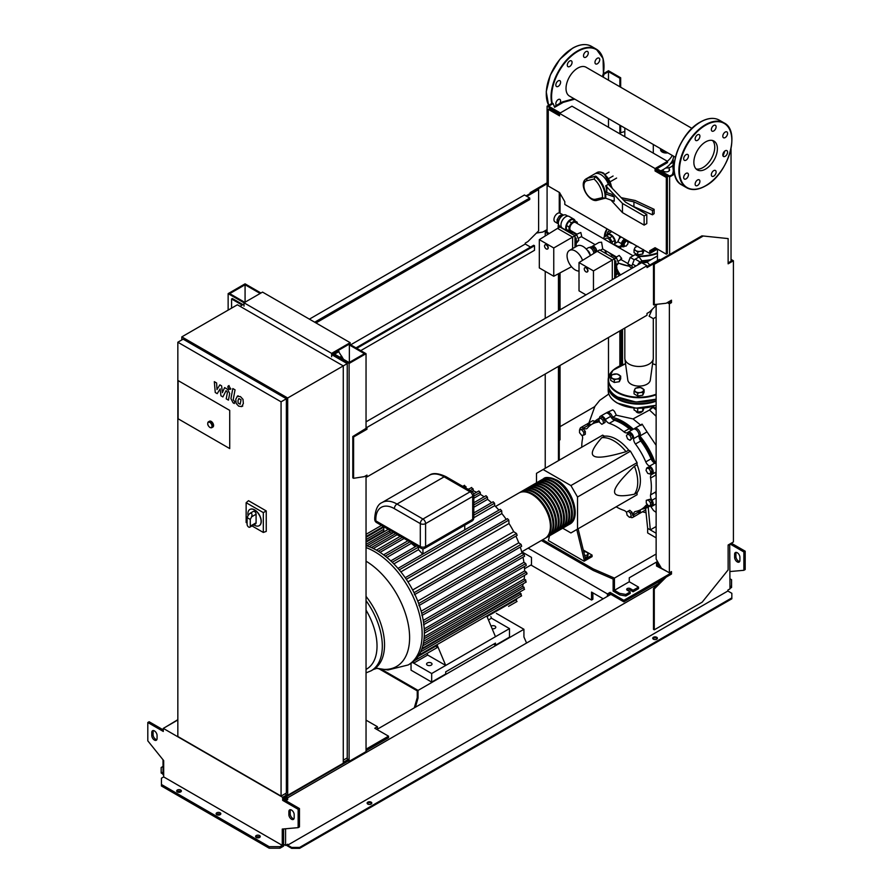 <?xml version="1.0" encoding="UTF-8"?>
<svg xmlns="http://www.w3.org/2000/svg" width="893" height="893" viewBox="0 0 893 893"><rect width="100%" height="100%" fill="white"/><g stroke="black" fill="none" stroke-linecap="round" stroke-linejoin="round"><path stroke-width="1.34" d="M238.944 398.524L238.007 400.477L238.096 403.044L240.172 404.25L241.021 399.718L238.833 398.579M237.471 396.168L235.785 399.193L236.12 403.402L238.665 406.148L241.657 406.605L243.343 403.558L243.008 399.361L240.44 396.615L237.225 396.291L238.118 395.766M241.657 406.605L242.784 405.969M232.816 388.555L230.941 398.624L233.051 402.788L234.323 403.524L234.692 401.549L233.196 399.763L235.049 389.839L232.816 388.555M229.077 389.303L230.427 388.522L229.077 386.178L227.726 386.959L229.077 389.303L230.427 388.522M229.077 386.178L227.726 386.959M217.2 393.634L220.158 388.868L220.939 395.789L222.893 396.916L226.096 390.632L227.425 392.328L226.219 398.847L228.452 400.131L229.68 393.456L227.559 389.292L224.601 387.595L222.379 392.686L221.609 385.865L219.868 384.861L216.977 389.571L216.619 382.985L214.32 381.657L215.258 392.507L217.2 393.634M632.958 267.733L631.775 266.047L627.801 263.759L630.246 267.23L632.032 268.268M631.775 266.047L634.22 259.74L639.109 256.927L641.554 260.399L640.794 262.363M627.801 263.759L630.246 257.452L634.22 259.74M630.246 257.452L635.135 254.628L639.109 256.927M544.551 245.955A2.433 1.406 60 0 1 545.054 244.838A2.433 1.406 60 0 1 546.929 245.497A2.433 1.406 60 0 1 547.989 247.941A2.433 1.406 60 0 1 547.487 249.058A2.433 1.406 60 0 1 545.612 248.399A2.433 1.406 60 0 1 544.551 245.955M545.199 244.782A2.433 1.406 60 0 1 545.322 244.693A2.433 1.406 60 0 1 547.197 245.341A2.433 1.406 60 0 1 548.257 247.785A2.433 1.406 60 0 1 547.755 248.901A2.433 1.406 60 0 1 547.61 248.968M574.992 235.964L576.789 234.926L572.659 232.537L571.073 233.453M576.186 243.521L578.854 240.239L576.789 234.926M576.186 241.78L578.854 240.239M576.186 246.535L576.186 238.241L574.992 237.549M574.992 238.922L576.186 238.241M574.992 235.719L572.614 237.091L557.522 228.385L559.9 227.012L574.992 235.719L574.992 247.227M539.316 239.637L553.76 247.975L553.76 276.261L539.316 267.922L539.316 239.637L557.522 228.385M572.614 248.6L572.614 237.091L553.76 247.975M571.498 266.728L553.76 276.261M584.256 268.882A2.433 1.406 60 0 1 584.759 267.766A2.433 1.406 60 0 1 586.634 268.413A2.433 1.406 60 0 1 587.694 270.869A2.433 1.406 60 0 1 587.192 271.974A2.433 1.406 60 0 1 585.317 271.327A2.433 1.406 60 0 1 584.256 268.882M584.904 267.699A2.433 1.406 60 0 1 585.027 267.61A2.433 1.406 60 0 1 586.902 268.268A2.433 1.406 60 0 1 587.962 270.713A2.433 1.406 60 0 1 587.46 271.829A2.433 1.406 60 0 1 587.315 271.885M616.416 277.288A4.867 2.813 -120 0 0 615.299 276.171M614.697 258.881L616.494 257.843L612.364 255.465L610.779 256.38M615.891 266.449L618.559 263.156L616.494 257.843M615.891 264.708L618.559 263.156M614.697 276.517L615.891 275.837L615.891 261.158L614.697 260.477M614.697 261.85L615.891 261.158M614.697 258.635L612.308 260.019L597.227 251.301L599.605 249.928L614.697 258.635L614.697 278.281M597.227 251.301L579.021 262.564L593.465 270.903L593.465 290.538M612.308 279.654L612.308 260.019L593.465 270.903M585.964 294.857L579.021 290.85L579.021 262.564M558.181 228.005L558.181 225.404L561.574 227.358M573.797 233.196L572.078 231.901M568.439 231.934L568.439 231.32L571.609 233.151M558.181 225.404L558.75 225.081M568.439 231.32A4.487 2.59 180 0 1 567.747 231.533M563.461 215.124L562.177 214.387L559.219 216.095L557.12 219.723L557.12 223.138L555.011 221.888A5.034 2.902 -60 0 1 553.961 219.589A5.034 2.902 -60 0 1 556.16 214.521A5.034 2.902 -60 0 1 560.045 213.17L562.155 214.398M561.44 227.146L559.688 226.13A6.363 3.672 -60 0 1 558.371 223.217A6.363 3.672 -60 0 1 558.46 222.1L558.594 221.33A5.034 2.902 -60 0 1 561.351 216.552L561.954 216.061A6.363 3.672 -60 0 1 566.05 215.113L567.803 216.117M558.46 222.1A6.363 3.672 -60 0 1 561.954 216.061A5.034 2.902 120 0 0 558.46 222.111M569.299 231.03A6.742 3.885 -60 0 1 567.122 230.852L562.356 228.106A6.742 3.885 -60 0 1 560.96 225.025A6.742 3.885 -60 0 1 561.172 223.283A6.742 3.885 -60 0 1 564.32 217.825A6.742 3.885 -60 0 1 569.098 216.43L573.864 219.187A6.742 3.885 -60 0 1 575.103 220.984M567.122 230.852A6.742 3.885 -60 0 1 565.727 227.771A6.742 3.885 -60 0 1 568.674 220.995A6.742 3.885 -60 0 1 573.864 219.187M561.195 223.194A6.363 3.672 -60 0 1 561.217 223.105A6.363 3.672 -60 0 1 564.186 217.948A6.363 3.672 -60 0 1 564.253 217.881M572.558 231.622L571.442 232.269L569.031 230.874L569.031 226.956L571.442 222.792L574.835 220.828L577.246 222.223L577.246 223.518M568.796 230.74L566.385 229.356L566.385 225.427L568.796 221.263L572.19 219.298L574.835 220.828M568.796 221.263L571.442 222.792M566.385 229.356L569.031 230.874M566.385 225.427L569.031 226.956M562.032 216.006L560.547 216.854L558.449 220.482L558.449 222.201M558.404 223.875L557.12 223.138M558.449 220.482L557.12 219.723M560.547 216.854L559.219 216.095M625.826 239.681A3.739 2.166 120 0 0 622.365 244.582A3.739 2.166 120 0 0 625.022 246.111A3.739 2.166 120 0 0 625.122 246.044M621.785 244.582L621.059 247.004L621.059 245.475A2.244 1.295 180 0 1 619.485 246.412A2.244 1.295 180 0 1 617.297 246.077L613.904 244.124L617.945 241.791L621.796 243.778L621.785 244.582M621.561 245.854A4.487 2.59 120 0 0 622.242 246.635A4.487 2.59 120 0 0 624.486 246.412A4.487 2.59 120 0 0 624.765 246.245M621.796 243.778L621.059 245.475M627.924 241.914L629.342 241.702M619.541 247.93A2.244 1.295 0 0 0 621.059 247.004M613.904 244.682L613.904 244.124M624.642 238.989A4.487 2.59 120 0 0 621.383 243.778M621.204 237.002A4.487 2.59 120 0 0 617.945 241.791M610.723 242.84A3.739 2.166 -120 0 0 608.077 238.464A3.739 2.166 -120 0 0 606.202 238.286L604.516 239.257M604.438 239.302L633.137 255.789M600.308 250.33L602.719 248.935L601.592 242.215L598.98 242.461L592.182 246.379A3.739 2.166 60 0 1 594.046 246.568A3.739 2.166 60 0 1 596.658 251.659M591.601 247.06A3.739 2.166 60 0 1 592.182 246.379M576.8 234.066L570.794 230.606A4.677 2.701 -60 0 1 569.834 228.463A4.677 2.701 -60 0 1 571.877 223.752A4.677 2.701 -60 0 1 575.483 222.491L604.684 239.357M615.757 257.418L619.195 255.431L621.707 258.412L620.523 259.093M576.052 234.502L580.818 232.504L581.734 236.399L578.162 238.464M586.165 248.991L588.364 247.718A4.487 2.59 60 0 1 590.608 247.941L590.608 247.941A4.487 2.59 60 0 1 593.789 253.433L593.789 253.143A4.119 2.378 60 0 1 593.778 253.288M591.914 247.182L593.119 246.49L594.984 247.562L596.301 249.85L596.301 251.882M589.447 247.528L590.139 247.127A4.119 2.378 60 0 1 593.052 247.975L594.314 249.471A3.181 1.842 60 0 1 594.872 250.866A3.181 1.842 60 0 1 594.917 251.067M594.984 247.562L593.655 248.332M593.231 248.142A3.181 1.842 60 0 1 593.387 248.287A3.181 1.842 60 0 1 594.314 249.471L594.972 251.29M596.301 249.85L594.972 250.609M588.04 251.301L589.681 254.181M587.103 250.04A4.487 2.59 60 0 1 590.206 255.431M590.742 248.02A4.119 2.378 60 0 1 590.876 248.098A4.119 2.378 60 0 1 593.789 253.143M593.387 248.287L593.052 247.975A4.119 2.378 60 0 1 594.984 251.313A4.119 2.378 60 0 1 595.095 252.619M606.113 235.964A6.742 3.885 60 0 1 607.352 234.156A6.742 3.885 60 0 1 610.723 234.491A6.742 3.885 60 0 1 615.467 243.22M618.012 241.456L619.764 237.248L620.68 237.326M623.169 242.885L623.169 245.363L624.218 245.966L624.218 243.499L623.169 242.885L625.022 240.585L627.924 241.356L627.924 243.834L626.071 246.133L624.218 245.966M624.218 243.499L626.071 241.188L625.022 240.585M626.071 241.188L627.924 241.356M619.184 235.841A6.363 3.672 60 0 1 619.764 237.248M603.969 238.944L603.969 237.192L606.38 235.808L609.774 237.772L612.185 241.936L612.185 243.689M609.774 237.772L612.419 236.243L609.026 234.279L606.38 235.808M612.419 236.243L614.83 240.407L612.185 241.936M614.83 240.407L614.83 243.588M619.139 235.819A6.742 3.885 60 0 1 619.831 237.482M579.021 271.07A11.609 6.697 60 0 1 575.259 269.943A11.609 6.697 60 0 1 567.68 259.718A11.609 6.697 60 0 1 569.455 250.42L577.258 245.921A11.609 6.697 60 0 1 583.062 246.49A11.609 6.697 60 0 1 590.273 255.599M569.455 250.42A11.609 6.697 60 0 1 575.259 251A11.609 6.697 60 0 1 582.56 260.376M229.724 410.378L229.724 448.576L178.109 418.784L178.109 380.574L229.724 410.378L229.724 448.576L178.109 418.784L178.109 380.574L229.724 410.378M248.075 515.685A9.354 5.403 60 0 1 249.828 509.49A9.354 5.403 60 0 1 254.505 509.959A9.354 5.403 60 0 1 260.622 518.208A9.354 5.403 60 0 1 259.182 525.698A9.354 5.403 60 0 1 254.505 525.24A9.354 5.403 60 0 1 253.869 524.838M249.895 509.456A9.354 5.403 60 0 1 249.962 509.412A9.354 5.403 60 0 1 254.639 509.881A9.354 5.403 60 0 1 260.756 518.13A9.354 5.403 60 0 1 259.316 525.631A9.354 5.403 60 0 1 259.249 525.664M248.421 514.993L249.839 513.419C251.904 512.906 252.496 514.044 251.603 516.824L250.274 519.436L247.093 517.594L248.421 514.993M249.839 513.419L253.378 511.376A2.244 1.295 60 0 1 255.108 511.979A2.244 1.295 60 0 1 256.09 514.234L256.09 522.796A2.244 1.295 60 0 1 255.632 523.823L249.806 527.183A2.244 1.295 60 0 1 248.075 526.58A2.244 1.295 60 0 1 247.093 524.325L247.093 517.594M250.274 519.436L250.274 526.156A2.244 1.295 60 0 1 249.806 527.183M247.093 523.086L246.144 522.539L246.144 502.703L248.511 500.694L266.248 510.93L266.248 531.402L263.323 532.451L252.005 525.921M246.144 502.703L263.323 512.615L263.323 532.451M266.248 510.93L263.323 512.615M210.134 427.49A3.371 1.942 -120 0 0 211.82 427.658L209.944 427.513C207.611 425.537 207.109 423.65 208.449 421.82L209.509 421.217A3.371 1.942 60 0 1 211.194 421.384A3.371 1.942 60 0 1 213.394 424.354A3.371 1.942 60 0 1 212.88 427.044L211.82 427.658A3.371 1.942 -120 0 0 212.333 424.956A3.371 1.942 -120 0 0 210.134 421.987A3.371 1.942 -120 0 0 208.449 421.82A3.371 1.942 -120 0 0 207.756 423.528M287.691 397.999L181.815 336.873L237.393 304.781L343.269 365.907L287.691 397.999L287.691 795.317L285.046 793.799M181.815 339.932L181.815 336.873M287.691 795.317L343.269 763.236L343.269 365.907L347.243 363.618L331.627 354.599M240.05 306.31L244.012 304.022M343.269 760.177L347.243 757.878L347.243 363.618M177.841 342.22L183.143 339.161L286.363 398.758L286.363 793.029L281.072 796.087L177.841 736.491L177.841 342.22L281.072 401.817L281.072 796.087M286.363 398.758L281.072 401.817M655.071 170.987L656.132 170.373L656.132 169.145L667.517 162.582L667.517 161.354L571.966 106.189L559.52 113.378L655.071 168.543L655.071 170.987L666.323 177.484L666.323 254.192L655.071 247.696L649.78 250.754L649.78 253.5L657.46 249.069L657.46 260.622M649.78 250.754L650.841 250.14L650.841 251.67L656.4 248.466M655.071 168.543L667.517 161.354M656.132 170.373L667.384 176.87L666.323 177.484M667.384 176.87L667.384 253.579L666.323 254.192M649.78 253.5L564.811 204.452L564.811 201.695L559.52 192.531L548.269 186.034L548.269 109.326L559.52 115.822L559.52 113.378M559.52 114.594L549.329 108.712L548.269 109.326M381.59 669.37L418.047 690.412L523.923 629.286L523.923 636.932L526.569 643.038M414.285 707.87L417.254 697.6L417.254 690.869L379.179 668.89M415.401 707.223L418.047 698.058L417.254 697.6M418.047 690.412L418.047 698.058M523.923 629.286L496.385 613.391M619.742 593.376L625.826 594.448L630.19 591.925L627.277 590.24A2.054 1.183 180 0 1 626.674 589.402A2.054 1.183 180 0 1 627.946 588.308A2.054 1.183 180 0 1 630.19 588.565L633.104 590.24L638.528 587.114L629.264 581.767L614.44 590.318L619.742 593.376L619.742 594.905L625.826 595.977L625.826 594.448M625.826 595.977L630.19 593.454L630.19 591.925M627.154 590.173A2.054 1.183 180 0 1 630.19 590.094L633.104 591.769L633.104 590.24M633.104 591.769L638.528 588.643L638.528 587.114M656.534 562.054L656.534 566.028L667.116 571.52M659.246 564.454L657.851 565.258L660.63 566.865M619.742 594.905L613.123 591.088L613.123 579.055M614.44 590.318L614.44 579.624L593.265 570.46L541.392 540.499M657.851 565.258L657.851 562.054M657.516 561.474L629.264 577.793L629.264 581.767M542.71 539.74L593.265 568.93L593.265 570.46M593.265 568.93L614.44 578.095L614.44 579.624M614.44 578.095L656.132 554.028M431.219 662.941A2.712 1.563 180 0 1 432.011 664.057A2.712 1.563 180 0 1 430.337 665.497A2.712 1.563 180 0 1 427.379 665.162A2.712 1.563 180 0 1 426.586 664.057A2.712 1.563 180 0 1 428.26 662.606A2.712 1.563 180 0 1 431.219 662.941M491.061 626.183A2.712 1.563 180 0 1 495.001 626.116A2.712 1.563 180 0 1 495.794 627.221A2.712 1.563 180 0 1 492.11 628.683M366.041 547.565A67.377 38.901 -120 0 1 374.502 551.584A67.377 38.901 -120 0 1 422.143 634.097A67.377 38.901 -120 0 1 408.19 664.95L410.389 663.678A67.377 38.901 -120 0 0 414.452 660.686A67.377 38.901 -120 0 0 419.063 654.96A67.377 38.901 -120 0 0 422.076 648.307A67.377 38.901 -120 0 0 423.784 640.906A67.377 38.901 -120 0 0 424.342 632.836A67.377 38.901 -120 0 0 423.784 624.118A67.377 38.901 -120 0 0 422.076 614.741A67.377 38.901 -120 0 0 419.063 604.606A67.377 38.901 -120 0 0 414.452 593.555A67.377 38.901 -120 0 0 405.768 578.519A67.377 38.901 -120 0 0 398.501 568.997A67.377 38.901 -120 0 0 391.234 561.329A67.377 38.901 -120 0 0 383.968 555.156A67.377 38.901 -120 0 0 376.701 550.311A67.377 38.901 -120 0 0 369.434 546.762A67.377 38.901 -120 0 0 366.041 545.556M424.32 631.016L526.312 572.134L527.037 573.54L526.312 573.965M424.231 636.664L524.169 578.954A63.637 36.736 -120 0 0 524.515 575.382M524.169 578.954L525.776 580.059L525.754 581.901M423.327 643.563L522.55 586.277A63.637 36.736 -120 0 0 523.276 583.721M522.55 586.277L524.102 587.337L524.057 589.19M421.719 649.345L519.603 592.829A63.637 36.736 -120 0 0 520.195 591.802M519.603 592.829L521.155 593.867L521.088 595.743M515.975 599.069L516.534 601.38M490.826 616.605L491.496 618.213L509.49 628.605L445.707 665.43L427.702 655.038L413.682 663.142L413.124 661.813M427.702 655.038L427.033 653.43M437.001 644.668L445.707 665.43L431.676 673.534L412.376 662.383M491.496 618.213L488.46 619.965M428.528 652.571L414.419 660.72L437.068 647.637L435.817 645.349M495.47 636.698L486.763 615.936M383.89 531.86A63.637 36.736 -120 0 0 383.767 531.848L383.767 526.714M464.762 529.839L464.762 525.184M392.44 533.233A63.637 36.736 -120 0 0 389.861 532.585L389.861 530.632A1.127 0.647 -120 0 0 389.783 530.185M400.276 536.325A63.637 36.736 -120 0 0 397.005 534.829L397.005 534.36M407.855 540.834A63.637 36.736 -120 0 0 405.199 539.082M415.29 546.739A63.637 36.736 -120 0 0 411.293 543.379L411.293 542.609M422.657 554.151A63.637 36.736 -120 0 0 418.449 549.697L418.449 547.13A1.127 0.647 -120 0 0 418.37 546.695M422.947 553.984L422.947 548.749M389.861 532.585L366.9 545.835M466.124 488.549L465.979 486.674L464.349 485.781M468.702 489.197A63.637 36.736 -120 0 0 466.838 488.705M476.538 492.289A63.637 36.736 -120 0 0 473.268 490.804L473.123 488.862L471.515 487.958M397.005 534.829L373.33 548.503M473.268 490.804L471.872 491.608M473.803 496.084L480.255 492.356L478.849 490.96L473.681 493.941M404.116 538.468L380.038 552.365M480.255 492.356L480.423 494.409L473.803 498.238M484.118 496.798A63.637 36.736 -120 0 0 480.423 494.409M418.449 549.697L393.846 563.896M498.93 510.115A63.637 36.736 -120 0 0 494.711 505.661L473.803 517.739M473.803 504.969L487.388 497.122L486.004 495.715L473.803 502.759M411.293 543.379L386.892 557.466M487.388 497.122L487.567 499.343L473.803 507.291M473.803 512.962L493.159 501.777L494.532 503.205L494.711 505.661M491.563 502.703A63.637 36.736 -120 0 0 487.567 499.343M399.249 569.879L501.665 510.751L500.314 509.311L397.988 568.394M501.665 510.751L501.855 513.564L400.868 571.877M506.242 519.391A63.637 36.736 -120 0 0 501.855 513.564M406.304 579.3L508.798 520.128L507.481 518.677L405.221 577.715M508.798 520.128L509.01 523.51L407.956 581.856M414.385 594.716L517.136 535.398L516.534 533.523L513.709 531.659A63.637 36.736 -120 0 0 509.01 523.51M418.917 605.588L521.657 546.282L521.088 544.395L518.744 542.821A63.637 36.736 -120 0 0 515.897 536.113M421.876 615.556L524.604 556.25L524.057 554.352L522.014 552.957A63.637 36.736 -120 0 0 520.273 547.074M423.561 624.776L526.278 565.47L525.754 563.572L523.912 562.311A63.637 36.736 -120 0 0 523.008 557.165M526.312 572.134L524.615 570.962A63.637 36.736 -120 0 0 524.392 566.564M383.767 531.246L366.041 541.482M412.655 589.994L513.709 531.659M421.15 611.192L522.014 552.957M423.249 620.434L523.912 562.311M417.757 601.123L518.744 542.821M424.231 628.918L524.615 570.962M411.037 663.298L411.037 670.163L431.676 682.085L445.707 673.992L445.707 671.849L495.47 643.116L495.47 645.259L493.617 644.188M495.47 645.259L509.49 637.155L509.49 628.605M431.676 682.085L431.676 673.534M542.989 479.083A26.198 15.125 60 0 1 543.379 478.838A26.198 15.125 60 0 1 556.473 480.144A26.198 15.125 60 0 1 573.596 503.228A26.198 15.125 60 0 1 569.578 524.224A26.198 15.125 60 0 1 569.176 524.448M521.724 551.852L544.964 538.434A26.198 15.125 -120 0 0 548.983 517.438A26.198 15.125 -120 0 0 531.86 494.354A26.198 15.125 -120 0 0 518.755 493.059L495.515 506.476M550.78 478.536A25.451 14.701 60 0 1 556.473 480.747A25.451 14.701 60 0 1 573.552 517.962M519.168 492.836A26.198 15.125 60 0 1 519.559 492.601A26.198 15.125 60 0 1 532.652 493.896A26.198 15.125 60 0 1 549.775 516.98A26.198 15.125 60 0 1 545.757 537.977A26.198 15.125 60 0 1 545.355 538.2M545.757 537.977L547.61 536.905A26.198 15.125 -120 0 0 551.628 515.92A26.198 15.125 -120 0 0 534.505 492.824A26.198 15.125 -120 0 0 521.412 491.53L519.559 492.601M521.813 491.306A26.198 15.125 60 0 1 522.204 491.072A26.198 15.125 60 0 1 535.298 492.367A26.198 15.125 60 0 1 552.421 515.451A26.198 15.125 60 0 1 548.402 536.447A26.198 15.125 60 0 1 548.001 536.671M548.402 536.447L550.255 535.387A26.198 15.125 -120 0 0 554.274 514.39A26.198 15.125 -120 0 0 537.151 491.295A26.198 15.125 -120 0 0 524.057 490L522.204 491.072M524.459 489.777A26.198 15.125 60 0 1 524.85 489.543A26.198 15.125 60 0 1 537.954 490.837A26.198 15.125 60 0 1 555.066 513.933A26.198 15.125 60 0 1 551.048 534.929A26.198 15.125 60 0 1 550.646 535.141M551.048 534.929L552.901 533.858A26.198 15.125 -120 0 0 556.919 512.861A26.198 15.125 -120 0 0 539.796 489.766A26.198 15.125 -120 0 0 526.703 488.471L524.85 489.543M527.104 488.248A26.198 15.125 60 0 1 527.495 488.013A26.198 15.125 60 0 1 540.6 489.308A26.198 15.125 60 0 1 557.712 512.403A26.198 15.125 60 0 1 553.693 533.4A26.198 15.125 60 0 1 553.292 533.612M553.693 533.4L555.546 532.328A26.198 15.125 -120 0 0 559.565 511.332A26.198 15.125 -120 0 0 542.453 488.237A26.198 15.125 -120 0 0 529.348 486.942L527.495 488.013M529.75 486.718A26.198 15.125 60 0 1 530.141 486.484A26.198 15.125 60 0 1 543.245 487.779A26.198 15.125 60 0 1 560.357 510.874A26.198 15.125 60 0 1 556.339 531.871A26.198 15.125 60 0 1 555.937 532.083M556.339 531.871L558.192 530.799A26.198 15.125 -120 0 0 562.21 509.803A26.198 15.125 -120 0 0 545.098 486.707A26.198 15.125 -120 0 0 531.994 485.412L530.141 486.484M532.395 485.2A26.198 15.125 60 0 1 532.786 484.955A26.198 15.125 60 0 1 545.891 486.25A26.198 15.125 60 0 1 563.003 509.345A26.198 15.125 60 0 1 558.996 530.342A26.198 15.125 60 0 1 558.583 530.554M558.996 530.342L560.849 529.27A26.198 15.125 -120 0 0 564.856 508.273A26.198 15.125 -120 0 0 547.744 485.178A26.198 15.125 -120 0 0 534.639 483.883L532.786 484.955M535.041 483.671A26.198 15.125 60 0 1 535.432 483.426A26.198 15.125 60 0 1 548.536 484.72A26.198 15.125 60 0 1 565.649 507.816A26.198 15.125 60 0 1 561.641 528.812A26.198 15.125 60 0 1 561.239 529.036M561.641 528.812L563.494 527.741A26.198 15.125 -120 0 0 567.501 506.744A26.198 15.125 -120 0 0 550.389 483.66A26.198 15.125 -120 0 0 537.285 482.354L535.432 483.426M537.686 482.142A26.198 15.125 60 0 1 538.077 481.896A26.198 15.125 60 0 1 551.182 483.191A26.198 15.125 60 0 1 568.305 506.286A26.198 15.125 60 0 1 564.287 527.283A26.198 15.125 60 0 1 563.885 527.506M564.287 527.283L566.14 526.211A26.198 15.125 -120 0 0 570.158 505.215A26.198 15.125 -120 0 0 553.035 482.131A26.198 15.125 -120 0 0 539.93 480.825L538.077 481.896M540.343 480.613A26.198 15.125 60 0 1 540.734 480.367A26.198 15.125 60 0 1 553.827 481.673A26.198 15.125 60 0 1 570.951 504.757A26.198 15.125 60 0 1 566.932 525.754A26.198 15.125 60 0 1 566.53 525.977M566.932 525.754L568.785 524.682A26.198 15.125 -120 0 0 572.804 503.685A26.198 15.125 -120 0 0 555.68 480.601A26.198 15.125 -120 0 0 542.587 479.307L540.734 480.367M548.135 480.054A25.451 14.701 60 0 1 553.827 482.276A25.451 14.701 60 0 1 570.906 519.492M545.489 481.584A25.451 14.701 60 0 1 551.182 483.805A25.451 14.701 60 0 1 568.261 521.021M542.844 483.113A25.451 14.701 60 0 1 548.536 485.334A25.451 14.701 60 0 1 565.615 522.55M540.198 484.642A25.451 14.701 60 0 1 545.891 486.864A25.451 14.701 60 0 1 562.97 524.079M537.553 486.172A25.451 14.701 60 0 1 543.245 488.393A25.451 14.701 60 0 1 560.313 525.609M534.907 487.701A25.451 14.701 60 0 1 540.6 489.922A25.451 14.701 60 0 1 557.667 527.138M532.261 489.23A25.451 14.701 60 0 1 537.954 491.451A25.451 14.701 60 0 1 555.022 528.667M529.605 490.759A25.451 14.701 60 0 1 535.298 492.981A25.451 14.701 60 0 1 552.376 530.196M526.959 492.289A25.451 14.701 60 0 1 532.652 494.51A25.451 14.701 60 0 1 549.731 531.715M653.888 462.518A48.836 28.196 -120 0 0 638.975 436.688M632.244 429.79A48.836 28.196 -120 0 0 612.453 418.929M583.788 552.075L585.696 551.774L588.141 553.191L587.248 555.122L584.625 555.524M587.248 555.122L587.248 556.886L588.141 554.966L588.141 553.191M587.248 556.886L585.049 557.232M576.778 529.549L584.134 559.677L592.081 555.1L583.285 550.021M584.134 559.677L584.134 561.206L592.081 556.629L592.081 555.1M584.134 561.206L548.402 540.578L549.508 535.811M585.462 558.918L578.095 528.79M562.69 528.198L570.906 532.942L577.514 529.114L577.514 497.021L570.906 485.569L630.458 451.177L637.077 462.641L637.077 464.706L634.432 466.235C621.048 478.972 614.429 487.455 614.574 491.675C614.429 496.073 621.048 496.91 634.432 494.197L637.077 492.679L637.077 494.733L630.458 498.551M577.514 497.021L637.077 462.641M577.514 529.114L637.077 494.733M570.906 485.569L543.111 469.517L536.492 473.335L536.492 482.812M543.111 469.517L602.663 435.137L604.449 436.164L601.804 437.693C592.762 447.929 590.184 454.079 594.057 456.144C597.64 458.388 608.3 456.892 626.026 451.679L628.672 450.15L630.458 451.177M604.449 436.164A33.688 19.445 60 0 1 628.672 450.15M626.026 451.679A33.688 19.445 -120 0 0 601.804 437.693M634.432 494.197A33.688 19.445 -120 0 0 634.432 466.235M637.077 464.706A33.688 19.445 60 0 1 637.077 492.679M650.763 471.671L650.126 474.027L647.76 473.402L646.03 470.41L646.666 468.044L649.032 468.68L650.763 471.671L652.292 470.778L651.656 473.145L650.126 474.027M649.032 468.68L650.562 467.787L648.206 467.162L646.666 468.044M650.562 467.787L652.292 470.778M630.067 435.438L631.295 438.586L630.067 440.327L627.623 438.921L626.406 435.773L627.623 434.031L630.067 435.438L631.608 434.556L632.824 437.704L631.295 438.586M632.824 437.704L630.067 440.327M631.608 434.556L629.163 433.138L627.623 434.031M600.565 418.125L602.931 420.223L603.568 423.315L601.837 424.309L599.471 422.222L598.846 419.13L600.565 418.125L602.105 417.243L604.472 419.33L602.931 420.223M604.472 419.33L605.097 422.422L603.568 423.315M605.097 422.422L603.367 423.427M579.535 429.868L581.656 429.678L583.776 432.312L583.776 435.137L581.656 435.326L579.535 432.692L579.535 429.868L583.185 428.796L581.656 429.678M583.185 428.796L585.306 431.431L583.776 432.312M585.306 431.431L585.306 434.255L583.776 435.137M629.476 517.337L627.12 515.239L626.484 512.147L628.214 511.153L630.581 513.252L631.206 516.344L629.476 517.337M630.581 513.252L632.11 512.359L629.755 510.271L628.214 511.153M632.11 512.359L632.746 515.451M650.517 505.594L648.396 505.784L646.275 503.15L646.275 500.326L648.396 500.136L650.517 502.77L650.517 505.594L652.046 504.712L652.046 501.888L650.517 502.77M648.396 500.136L649.925 499.254L646.275 500.326M649.925 499.254L652.046 501.888M626.518 512.292A5.615 3.237 -120 0 0 623.861 510.349A49.204 28.409 60 0 1 616.17 506.8M599.449 418.772A4.677 2.701 60 0 1 600.397 416.283A4.677 2.701 60 0 1 605.331 419.442A5.615 3.237 -120 0 0 609.26 423.349A49.204 28.409 60 0 1 623.861 431.777A5.615 3.237 -120 0 0 627.5 432.636A5.615 3.237 -120 0 0 627.79 432.424A4.677 2.701 60 0 1 628.047 432.245A4.677 2.701 60 0 1 631.82 433.685A4.677 2.701 60 0 1 633.673 438.619A5.615 3.237 -120 0 0 635.459 444.022A49.204 28.409 60 0 1 645.773 461.893A5.615 3.237 -120 0 0 649.557 466.135A4.677 2.701 60 0 1 652.906 470.209A4.677 2.701 60 0 1 652.27 474.205A4.677 2.701 60 0 1 651.99 474.328A5.615 3.237 -120 0 0 651.656 474.484A5.615 3.237 -120 0 0 650.584 478.068L655.875 475.009A5.615 3.237 60 0 1 656.132 472.33M650.584 478.068A49.204 28.409 60 0 1 650.584 494.912A5.615 3.237 -120 0 0 651.99 500.27A4.677 2.701 60 0 1 652.27 506.13A4.677 2.701 60 0 1 649.591 505.672M655.875 475.009A49.204 28.409 60 0 1 656.132 476.661M656.132 490.491A49.204 28.409 60 0 1 655.875 491.853L650.584 494.912M656.132 494.822A5.615 3.237 60 0 1 655.875 491.853M635.459 444.022L640.75 440.963A5.615 3.237 60 0 1 638.964 435.561L633.673 438.619M640.75 440.963A49.204 28.409 60 0 1 651.075 458.835L645.773 461.893M649.557 466.135L654.848 463.087A5.615 3.237 60 0 1 651.075 458.835M609.26 423.349L614.563 420.29A5.615 3.237 60 0 1 610.622 416.395L605.331 419.442M614.563 420.29A49.204 28.409 60 0 1 629.152 428.718L623.861 431.777M632.333 429.767A5.615 3.237 60 0 1 629.152 428.718M589.96 425.581A5.615 3.237 60 0 1 588.855 424.979L583.564 428.037A5.615 3.237 -120 0 0 586.813 428.607A5.615 3.237 -120 0 0 587.348 428.16A49.204 28.409 60 0 1 591.959 424.231A49.204 28.409 60 0 1 597.663 422.199A5.615 3.237 -120 0 0 598.31 421.965A5.615 3.237 -120 0 0 599.203 420.904M591.959 424.231L597.25 421.172A49.204 28.409 60 0 1 599.08 420.268M581.767 447.203A49.204 28.409 60 0 1 582.537 438.776A5.615 3.237 -120 0 0 582.102 435.293M647.637 504.846A5.615 3.237 -120 0 0 646.309 505.092A5.615 3.237 -120 0 0 645.773 505.538A49.204 28.409 60 0 1 641.163 509.468A49.204 28.409 60 0 1 635.459 511.488A5.615 3.237 -120 0 0 634.811 511.722A5.615 3.237 -120 0 0 633.673 514.826A4.677 2.701 60 0 1 632.724 517.415A4.677 2.701 60 0 1 630.078 516.991M648.05 505.36A49.204 28.409 60 0 1 646.454 506.409L641.163 509.468M633.673 514.826L638.964 511.767A5.615 3.237 60 0 1 638.997 510.517M579.881 429.667A4.677 2.701 60 0 1 580.852 427.568L586.143 424.51A4.677 2.701 60 0 1 588.855 424.979M600.397 416.283L605.688 413.225A4.677 2.701 60 0 1 610.622 416.395M633.092 429.366A4.677 2.701 60 0 1 633.338 429.187A4.677 2.701 60 0 1 637.111 430.627A4.677 2.701 60 0 1 638.964 435.561M654.848 463.087A4.677 2.701 60 0 1 656.132 463.947M638.964 511.767A4.677 2.701 60 0 1 638.015 514.357L632.724 517.415M580.852 427.568A4.677 2.701 60 0 1 583.564 428.037M640.114 510.026A4.677 2.701 60 0 1 639.343 513.587A4.677 2.701 60 0 1 638.584 513.81M650.015 505.94A50.678 29.257 60 0 1 648.519 506.911A50.678 29.257 60 0 1 641.732 509.133M592.528 423.896A50.678 29.257 60 0 1 597.841 419.141A50.678 29.257 60 0 1 599.426 418.326M606.447 413.012A4.677 2.701 60 0 1 607.017 412.466A4.677 2.701 60 0 1 610.209 413.314A4.677 2.701 60 0 1 612.553 417.377L616.315 415.212L633.025 418.929L641.074 425.448M612.553 417.377A50.678 29.257 60 0 1 633.316 429.198M634.097 428.964A4.677 2.701 60 0 1 634.655 428.417A4.677 2.701 60 0 1 639.02 430.605A4.677 2.701 60 0 1 639.857 436.041L647.045 431.888L656.132 445.339M639.857 436.041A50.678 29.257 60 0 1 654.893 462.072A4.677 2.701 60 0 1 656.132 462.295M656.132 461.346L654.893 462.072M634.655 428.417L642.089 424.13L647.045 431.888M607.017 412.466L612.81 409.865L614.462 411.327L616.315 415.212M586.902 424.298A4.677 2.701 60 0 1 587.471 423.751L592.818 420.659L594.883 421.306M587.471 423.751A4.677 2.701 60 0 1 590.943 424.867M650.048 409.094C654.122 406.471 653.944 406.784 649.501 410.032L633.025 418.929M650.55 506.186L653.52 510.517L656.132 512.37M656.132 526.524L650.305 529.884L647.659 528.355L645.572 508.251M656.132 533.244L650.305 529.884L648.139 506.286M656.132 537.832L647.659 532.942L647.659 528.355M619.329 378.978L616.829 379.034A4.487 2.59 0 0 0 619.999 377.203L619.329 381.702L620.668 378.811L620.668 376.087L619.999 377.203A4.487 2.59 0 0 0 618.838 374.703A4.487 2.59 0 0 0 614.496 374.022A4.487 2.59 0 0 0 611.325 375.864A4.487 2.59 0 0 0 612.486 378.364A4.487 2.59 0 0 0 616.829 379.034L614.317 379.748L610.656 377.639L611.995 374.736L617.007 373.966L620.668 376.087M610.656 377.639L610.656 380.362L614.317 382.483L619.329 381.702M614.317 379.748L614.317 382.483M641.933 411.617A2.992 1.73 180 0 1 641.174 412.354L641.174 412.354A2.992 1.73 180 0 1 636.943 412.354A2.992 1.73 180 0 1 636.14 411.517M637.077 412.421A2.623 1.518 0 0 0 637.211 412.499A2.623 1.518 0 0 0 640.917 412.499M642.726 392.485L640.225 392.54A4.487 2.59 0 0 0 643.395 390.71L642.726 395.208L644.065 392.317L644.065 389.594L643.395 390.71A4.487 2.59 0 0 0 642.234 388.209A4.487 2.59 0 0 0 637.892 387.529A4.487 2.59 0 0 0 634.722 389.37A4.487 2.59 0 0 0 635.883 391.871A4.487 2.59 0 0 0 640.225 392.54L637.714 393.255L634.052 391.145L635.392 388.243L640.404 387.473L644.065 389.594M634.052 391.145L634.052 393.869L637.714 395.99L642.726 395.208M637.714 393.255L637.714 395.99M644.065 408.034L642.726 411.327L637.714 412.097L634.052 409.987L634.052 408.034M637.714 408.257L637.714 412.097M642.726 408.146L642.726 411.327M656.132 317.015L653.296 318.645L653.296 358.249A14.243 8.227 180 0 1 653.252 358.908L650.305 380.105A11.285 6.519 180 0 1 642.96 385.698A11.285 6.519 180 0 1 631.083 384.191A11.285 6.519 180 0 1 627.812 380.105L624.866 358.908A14.243 8.227 180 0 1 624.821 358.249L624.821 328.055M653.252 358.908A14.243 8.227 180 0 1 643.976 365.974A14.243 8.227 180 0 1 628.985 364.065A14.243 8.227 180 0 1 624.866 358.908M653.296 318.645L649.133 316.234L652.124 309.413M615.891 268.704A4.487 2.59 0 0 0 616.259 268.157L615.59 269.92M616.092 266.326L616.137 266.348A23.765 23.765 0 0 0 620.49 274.932M616.929 267.029L616.259 268.157A4.487 2.59 0 0 0 616.393 267.241M615.59 273.794L616.929 268.76M616.929 270.546A5.615 3.237 180 0 1 617.532 272.008A5.615 3.237 180 0 1 615.891 274.296L615.891 274.296M617.532 272.008L617.532 272.923A5.615 3.237 180 0 1 615.891 275.211L615.891 275.211M661.813 149.399L662.528 150.627L665.218 151.363M662.528 150.627L662.528 149.812M667.808 152.859A5.615 3.237 180 0 1 660.586 149.745L660.586 148.83A5.615 3.237 180 0 1 660.586 148.684M666.446 152.067A5.615 3.237 180 0 1 660.586 148.83M643.395 249.527L642.726 251.301L640.225 251.357A4.487 2.59 0 0 0 643.273 249.75M637.714 252.072L635.883 250.687A4.487 2.59 0 0 0 640.225 251.357L637.714 252.072L637.714 254.806L642.726 254.025L644.065 250.207M635.883 250.687L634.052 249.962L634.722 248.187A4.487 2.59 0 0 0 635.883 250.687M637.513 246.423A4.487 2.59 0 0 0 634.722 248.187L635.392 247.071L637.892 246.356M634.052 249.962L634.052 252.686L637.714 254.806M642.726 251.301L642.726 254.025M607.095 234.334L607.586 232.515A4.487 2.59 0 0 0 607.653 233.988M610.377 230.751A4.487 2.59 0 0 0 607.586 232.515L608.256 231.399L610.756 230.684M606.581 192.464A12.167 7.021 -120 0 0 605.722 185.822L608.367 184.293A12.167 7.021 -120 0 0 594.649 173.934L586.444 178.667A12.167 7.021 -120 0 1 587.594 178.22L595.765 176.1L594.057 179.047A15.907 9.187 60 0 1 602.407 197.643L595.374 199.262A10.292 5.938 60 0 1 585.239 191.348A10.292 5.938 60 0 1 587.025 180.676L594.057 179.047M661.713 170.373A22.838 13.183 180 0 1 661.445 171.3M670.286 163.888A7.01 4.052 0 0 0 673.21 160.595L673.21 163.966A7.01 4.052 180 0 1 665.731 168.007M673.21 160.595A7.01 4.052 0 0 0 672.92 159.434M613.089 176.021L609.015 178.366M609.015 172.137L605.32 174.269M616.616 178.053L610.678 181.48M619.106 133.414A34.626 19.992 180 0 1 624.821 131.528M672.262 155.427A34.626 19.992 180 0 1 667.361 161.265M673.646 156.23A34.626 19.992 180 0 1 660.686 170.864M632.557 243.566A14.243 8.227 180 0 1 628.985 242.059A14.243 8.227 180 0 1 628.583 241.813M669.192 169.034A3.371 1.942 180 0 1 669.571 169.927A3.371 1.942 180 0 1 667.484 171.724A3.371 1.942 180 0 1 663.812 171.3A3.371 1.942 180 0 1 662.829 169.927A3.371 1.942 180 0 1 662.84 169.782M662.639 169.893A23.586 13.618 180 0 1 662.405 171.858M661.825 170.317A22.838 13.183 180 0 1 661.601 171.389M610.89 200.043L622.454 212.601L644.143 225.114L646.789 223.596L646.789 214.42L625.491 202.131L608.367 184.293A12.167 7.021 -120 0 0 600.732 174.537A12.167 7.021 -120 0 0 594.649 173.934L596.77 172.717C598.332 171.568 600.665 171.735 603.791 173.22L611.995 187.474M605.32 192.017L611.805 194.306L614.228 196.94L614.228 201.226L605.767 198.224L605.621 193.87A17.782 10.269 -120 0 0 595.765 176.1M614.228 196.94L605.767 193.948M621.439 197.721L635.224 200.501L654.134 209.342L652.493 210.514L633.93 201.84L623.281 199.719M631.608 205.658L652.493 214.8L654.134 213.617L654.134 209.342M597.462 200.188A1.875 1.507 -103 0 1 597.127 200.322L605.633 198.079A17.782 10.269 -120 0 0 605.767 196.08A17.782 10.269 -120 0 0 605.621 193.87M652.493 214.8L652.493 210.514M633.93 206.116L633.93 201.84M646.789 214.42L644.143 215.95L622.454 203.425L605.722 185.822M622.454 212.601L622.454 203.425M606.827 192.542L606.827 186.458M644.143 225.114L644.143 215.95M587.025 180.676A1.875 1.507 77 0 1 587.594 178.22L595.106 176.49A17.782 10.269 -120 0 1 604.974 198.458L602.407 197.643M693.861 162.269A16.643 9.611 -60 0 1 701.128 145.526A16.643 9.611 -60 0 1 713.942 141.072A16.643 9.611 -60 0 1 717.392 148.684A16.643 9.611 -60 0 1 710.125 165.428A16.643 9.611 -60 0 1 697.31 169.893A16.643 9.611 -60 0 1 693.861 162.269M712.514 140.491A16.643 9.611 -60 0 1 714.746 147.155A16.643 9.611 -60 0 1 708.339 162.961A16.643 9.611 -60 0 1 696.093 168.944M675.387 157.235L569.466 96.076A16.643 9.611 -60 0 1 566.017 88.463A16.643 9.611 -60 0 1 573.284 71.719A16.643 9.611 -60 0 1 586.098 67.265L692.019 128.413M699.911 136.194A3.371 1.942 -60 0 1 698.438 139.587A3.371 1.942 -60 0 1 695.837 140.491A3.371 1.942 -60 0 1 695.145 138.94A3.371 1.942 -60 0 1 696.607 135.557A3.371 1.942 -60 0 1 699.208 134.653A3.371 1.942 -60 0 1 699.911 136.194M572.067 62.387A3.371 1.942 -60 0 1 570.594 65.769A3.371 1.942 -60 0 1 567.993 66.674A3.371 1.942 -60 0 1 567.301 65.133A3.371 1.942 -60 0 1 568.774 61.74A3.371 1.942 -60 0 1 571.364 60.847A3.371 1.942 -60 0 1 572.067 62.387M715.416 129.184A3.371 1.942 -60 0 1 712.045 131.126A3.371 1.942 -60 0 1 712.045 127.241A3.371 1.942 -60 0 1 715.416 125.299A3.371 1.942 -60 0 1 715.416 129.184M587.572 55.377A3.371 1.942 -60 0 1 584.201 57.319A3.371 1.942 -60 0 1 584.201 53.435A3.371 1.942 -60 0 1 587.572 51.481A3.371 1.942 -60 0 1 587.572 55.377M725.194 137.578A3.371 1.942 -60 0 1 723.509 137.745A3.371 1.942 -60 0 1 722.995 135.044A3.371 1.942 -60 0 1 725.194 132.075A3.371 1.942 -60 0 1 726.88 131.907A3.371 1.942 -60 0 1 727.393 134.609A3.371 1.942 -60 0 1 725.194 137.578M597.35 63.771A3.371 1.942 -60 0 1 595.664 63.939A3.371 1.942 -60 0 1 595.151 61.237A3.371 1.942 -60 0 1 597.35 58.268A3.371 1.942 -60 0 1 599.036 58.101A3.371 1.942 -60 0 1 599.549 60.802A3.371 1.942 -60 0 1 597.35 63.771M723.509 156.465A3.371 1.942 -60 0 1 723.509 152.569A3.371 1.942 -60 0 1 726.88 150.627L726.88 150.627A3.371 1.942 -60 0 1 726.88 154.511A3.371 1.942 -60 0 1 723.509 156.465L723.509 156.465M711.353 174.771A3.371 1.942 -60 0 1 712.815 171.378A3.371 1.942 -60 0 1 715.416 170.474A3.371 1.942 -60 0 1 716.108 172.014A3.371 1.942 -60 0 1 714.646 175.408A3.371 1.942 -60 0 1 712.045 176.312A3.371 1.942 -60 0 1 711.353 174.771M695.837 181.781A3.371 1.942 -60 0 1 699.208 179.828A3.371 1.942 -60 0 1 699.208 183.724A3.371 1.942 -60 0 1 695.837 185.666A3.371 1.942 -60 0 1 695.837 181.781M686.07 173.376A3.371 1.942 -60 0 1 687.744 173.22A3.371 1.942 -60 0 1 688.269 175.91A3.371 1.942 -60 0 1 686.07 178.879A3.371 1.942 -60 0 1 684.384 179.047A3.371 1.942 -60 0 1 683.859 176.345A3.371 1.942 -60 0 1 686.07 173.376M556.607 105.274A3.371 1.942 -60 0 1 556.54 105.24A3.371 1.942 -60 0 1 556.015 102.539A3.371 1.942 -60 0 1 558.225 99.57A3.371 1.942 -60 0 1 559.911 99.402A3.371 1.942 -60 0 1 559.833 103.409M687.744 154.5A3.371 1.942 -60 0 1 687.744 158.396A3.371 1.942 -60 0 1 684.384 160.338L684.384 160.338A3.371 1.942 -60 0 1 684.384 156.442A3.371 1.942 -60 0 1 687.744 154.5L687.744 154.5M559.911 80.694A3.371 1.942 -60 0 1 559.911 84.578A3.371 1.942 -60 0 1 556.54 86.532L556.54 86.532A3.371 1.942 -60 0 1 556.54 82.636A3.371 1.942 -60 0 1 559.911 80.694L559.911 80.694M339.831 357.2L341.684 356.128M355.983 347.879L533.713 245.262L534.505 245.72L356.776 348.337M342.086 356.82L340.624 357.658M350.681 344.821L525.24 244.035L530.542 247.093M334.54 354.141L339.039 351.541M534.505 245.72L534.505 250.308L360.739 350.625M314.682 322.206L529.739 198.045L529.739 199.519L315.966 322.942M526.033 195.902L537.82 189.104L538.613 189.562L538.613 230.896L527.886 241.59L525.24 243.119L525.24 244.035M309.391 319.147L524.448 194.987L529.739 198.045M526.837 196.36L538.613 189.562M559.252 273.314L559.252 310.284M559.252 365.907L559.252 460.196M558.46 273.738L558.46 310.742M558.46 366.364L558.46 460.654M547.085 232.046L549.162 233.553M536.459 233.051L542.844 232.046L547.085 229.601M547.085 183.757L530.933 193.078L530.141 192.62L530.141 193.535M621.718 365.003L621.718 329.841M622.521 364.69L622.521 329.383M547.085 182.831L530.141 192.62M547.085 231.131L545.232 232.191L548.402 234.022M545.232 232.191L545.232 235.986M545.232 271.338L545.232 318.388M545.232 374.011L545.232 468.3M559.252 440.249L560.045 439.791L560.045 365.449M560.045 309.826L560.045 272.878M560.045 213.181L560.045 193.446M560.045 113.065L559.252 113.221L559.252 114.438M574.779 99.145L563.226 102.371L554.609 107.339L553.169 103.588L548.67 106.189L560.045 112.764M559.252 192.375L559.252 212.936M608.49 80.18L608.49 71.652L619.865 78.227L619.865 86.755M619.865 125.176L619.865 133.113M619.865 330.912L619.865 365.784M608.49 118.613L608.49 127.275M608.49 337.487L608.49 377.337M608.49 392.831L608.49 394.148M620.668 365.438L620.668 330.455M620.668 132.811L620.668 125.634M620.668 87.213L620.668 77.769L619.865 78.227M547.085 232.347L547.085 106.189L559.252 113.221M560.045 426.653L594.727 406.628M602.418 76.686L603.199 73.795L608.49 70.737L620.668 77.769M608.49 71.652L603.992 74.253L603.221 77.144M603.199 73.795L603.992 74.253M554.33 106.591L562.434 101.914L573.987 98.688M562.434 101.914L563.226 102.371M547.085 106.189L552.376 103.13L553.169 103.588M647.001 266.65L659.57 259.394L660.362 259.852L647.001 267.576L647.001 265.734L366.967 427.412L366.967 429.254L353.595 436.967L353.595 478.302L352.802 477.844L352.802 436.51L366.041 428.361M366.041 421.842L641.71 262.676L647.001 265.734M353.595 478.302L364.311 476.628L366.967 475.098L366.967 476.929L647.001 315.251L647.001 313.421L649.646 311.891L656.824 304.725M366.967 476.929L366.041 476.393M353.595 436.967L352.802 436.51M366.967 429.254L366.163 428.796M366.967 427.412L366.041 426.876M656.132 305.417L656.132 559.074L661.423 568.238L669.37 572.826L671.48 571.598L671.48 574.043L670.688 573.585L665.397 576.644L653.486 588.532L653.486 629.364L654.279 629.822L702.188 602.161L728.13 569.901L728.13 545.009L733.421 541.951L733.421 260.767L731.032 259.394M670.688 300.662L670.688 302.18L669.37 302.95L668.042 302.18M733.421 260.767L728.13 263.826L728.13 238.587L701.92 235.864L653.486 263.826L653.486 304.669L666.189 303.252L671.48 300.193L671.48 302.638L670.688 302.18M731.032 260.309L731.836 260.767L728.13 262.91M670.688 572.056L670.688 573.585M728.13 238.587L701.92 235.864M702.713 236.321L654.279 264.283L653.486 263.826M654.279 264.283L654.279 305.127M671.48 302.638L669.37 303.866L667.25 302.638M669.37 303.866L669.37 572.826M671.48 574.043L666.189 577.101L665.397 576.644M666.189 577.101L654.279 588.989L653.486 588.532M654.279 588.989L654.279 629.822M674.595 173.7L669.627 176.021L658.253 169.458L657.46 171.132M669.627 302.794L669.627 301.265M669.627 254.505L669.627 176.948L657.46 169.916M731.032 148.64L731.032 261.225M669.627 176.948L674.728 174.001M729.983 578.787L731.568 579.702L731.568 585.964L729.983 586.88M729.983 588.409L731.568 587.494L731.568 585.964M729.983 543.937L743.869 551.963L743.869 570.303L745.197 569.544L745.197 551.204L731.3 543.178M736.167 552.376A3.739 2.166 -120 0 0 735.932 553.493L735.932 556.551A3.739 2.166 -120 0 0 739.672 561.496M521.802 551.807L531.469 557.388L531.469 565.336L591.546 600.029L592.874 599.259L592.874 592.84M603.199 598.801L591.546 592.081L591.546 600.029M528.154 548.146L607.43 593.912L610.075 592.383L610.075 593.912L608.747 594.671L608.747 595.598M607.43 593.912L607.43 596.357M662.483 579.546L623.839 601.86L610.075 593.912M610.075 592.383L623.839 600.33L623.839 601.86M739.906 557.31L739.906 560.369A3.739 2.166 60 0 1 739.125 562.088A3.739 2.166 60 0 1 736.245 561.083A3.739 2.166 60 0 1 734.615 557.31L734.615 554.252A3.739 2.166 60 0 1 735.385 552.544A3.739 2.166 60 0 1 738.265 553.548A3.739 2.166 60 0 1 739.906 557.31M745.197 551.204L743.869 551.963M743.869 570.303L729.983 571.542M670.688 573.284L623.839 600.33M255.978 837.266A2.344 1.351 180 0 1 259.562 837.076A2.344 1.351 180 0 1 259.841 837.266M256.258 837.467A2.344 1.351 0 0 0 258.803 837.757A2.344 1.351 0 0 0 260.254 836.507A2.344 1.351 0 0 0 259.562 835.547A2.344 1.351 0 0 0 257.017 835.256A2.344 1.351 0 0 0 255.577 836.507A2.344 1.351 0 0 0 256.258 837.467M177.104 791.734A2.344 1.351 180 0 1 180.687 791.544A2.344 1.351 180 0 1 180.966 791.734M177.383 791.924A2.344 1.351 0 0 0 179.928 792.214A2.344 1.351 0 0 0 181.379 790.964A2.344 1.351 0 0 0 180.687 790.015A2.344 1.351 0 0 0 178.142 789.725A2.344 1.351 0 0 0 176.691 790.964A2.344 1.351 0 0 0 177.383 791.924M216.541 814.505A2.344 1.351 180 0 1 220.124 814.316A2.344 1.351 180 0 1 220.404 814.505M216.82 814.695A2.344 1.351 0 0 0 219.365 814.985A2.344 1.351 0 0 0 220.817 813.735A2.344 1.351 0 0 0 220.124 812.786A2.344 1.351 0 0 0 217.579 812.485A2.344 1.351 0 0 0 216.128 813.735A2.344 1.351 0 0 0 216.82 814.695M656.723 637.278A2.344 1.351 180 0 1 657.415 638.227A2.344 1.351 180 0 1 655.964 639.477A2.344 1.351 180 0 1 653.419 639.187A2.344 1.351 180 0 1 652.738 638.227A2.344 1.351 180 0 1 654.178 636.977A2.344 1.351 180 0 1 656.723 637.278M657.27 638.685A2.344 1.351 0 0 0 656.723 638.194A2.344 1.351 0 0 0 652.872 638.685M371.131 802.16A2.344 1.351 180 0 1 371.812 803.12A2.344 1.351 180 0 1 370.372 804.37A2.344 1.351 180 0 1 367.827 804.068A2.344 1.351 180 0 1 367.135 803.12A2.344 1.351 180 0 1 368.586 801.869A2.344 1.351 180 0 1 371.131 802.16M371.678 803.577A2.344 1.351 0 0 0 371.131 803.075A2.344 1.351 0 0 0 367.28 803.577M285.302 797.304L286.899 798.23L286.899 799.146L285.57 799.905L283.985 798.989M658.119 583.899L287.691 797.773L287.691 799.603L286.899 799.146M287.691 797.773L286.095 796.846L348.303 760.936L349.096 761.394L349.096 363.462L333.212 354.298L334.004 353.829L349.096 362.547L364.444 353.684L349.364 344.966L349.364 344.051L332.419 353.829L332.419 355.057M228.139 310.128L228.139 293.63L331.627 353.371L350.156 342.678L350.156 344.508L366.041 353.684L349.096 363.462M349.096 761.394L366.041 751.616L366.041 475.634M366.041 428.863L366.041 353.684M260.957 293.016L245.073 283.84L228.139 293.63M242.952 304.625L232.37 298.519L231.577 298.976L231.577 308.141M346.451 758.347L348.303 759.407L348.303 760.936M333.212 355.514L333.212 354.298M350.156 342.678L262.542 292.1L244.012 302.794L244.012 306.154M331.627 356.742L331.627 353.371M242.159 305.082L231.577 298.976M337.978 350.625L343.537 359.332M349.364 362.391L349.364 344.966L350.156 344.508M366.041 749.171L388.533 736.178L388.533 737.707L366.041 750.7M366.041 720.138L377.415 726.712L374.77 728.241L388.533 736.178M282.266 845.37L163.687 776.91L161.432 778.205L161.432 784.478L269.161 846.664L280.011 846.664L282.266 845.37L282.266 829.061L298.139 827.644L298.139 809.304L282.657 800.362L282.657 797.304L163.285 728.387L177.841 719.981M282.657 797.304L286.899 794.859M343.269 762.309L348.303 759.407M282.657 800.362L283.985 799.603L299.468 808.545L299.468 826.885L298.139 827.644M286.095 796.846L283.985 798.074L283.985 799.603M177.841 719.68L165.406 727.17M163.687 776.91L163.687 760.602L147.803 740.844L147.803 722.504L163.285 731.445L163.285 728.387M524.537 568.718L531.469 564.722M244.805 302.336L229.724 293.63L245.073 284.767L260.164 293.473M245.073 302.18L245.073 284.767M283.583 828.938L283.583 846.129L280.011 848.194L280.011 846.664M287.691 845.146L727.862 591.01L731.836 593.298L731.836 597.886L299.601 847.435L291.654 847.435L287.691 845.146L287.691 844.22L285.57 845.448L283.583 844.298M285.57 845.448L285.57 828.771M610.868 594.37L376.891 729.458M286.899 844.678L286.899 845.604L291.654 848.35L291.654 847.435M727.862 591.01L727.862 590.094L729.983 588.867L729.715 544.094M728.13 545.322L729.983 544.25M285.838 800.675L287.691 799.603M286.363 797.918L284.253 799.146M299.601 847.435L299.601 848.35L731.836 598.801L731.836 597.886M299.601 848.35L291.654 848.35M163.285 729.916L149.131 721.745L147.803 722.504M293.942 818.836A3.739 2.166 60 0 1 290.203 813.891L290.203 810.833A3.739 2.166 60 0 1 290.437 809.717M153.328 730.552A3.739 2.166 -120 0 0 153.094 731.68L153.094 734.727A3.739 2.166 -120 0 0 156.833 739.672M163.687 775.079L163.017 774.689L163.017 759.776M522.104 553.013L522.997 552.499M163.017 766.44L161.164 767.511L161.164 772.099L163.017 773.171M163.017 774.086L161.164 773.014L161.164 772.099M269.161 846.664L269.161 848.194L161.432 785.996L161.432 784.478M269.161 848.194L280.011 848.194M294.177 814.65A3.739 2.166 -120 0 0 292.536 810.889A3.739 2.166 -120 0 0 289.656 809.884A3.739 2.166 -120 0 0 288.874 811.592L288.874 814.65A3.739 2.166 -120 0 0 290.515 818.423A3.739 2.166 -120 0 0 293.395 819.428A3.739 2.166 -120 0 0 294.177 817.709L294.177 814.65M157.068 738.556A3.739 2.166 60 0 1 156.286 740.264A3.739 2.166 60 0 1 153.406 739.259A3.739 2.166 60 0 1 151.777 735.497L151.777 732.439A3.739 2.166 60 0 1 152.547 730.731A3.739 2.166 60 0 1 155.427 731.724A3.739 2.166 60 0 1 157.068 735.497L157.068 738.556M377.415 726.712L377.415 729.157M298.139 809.304L299.468 808.545M649.412 265.266A2.813 1.619 -120 0 0 647.525 262.62A2.813 1.619 -120 0 0 646.13 262.486L642.056 262.888M637.803 264.931A2.813 1.619 -60 0 1 639.589 262.62A2.813 1.619 -60 0 1 640.995 262.486L635.236 259.16M617.297 246.635L617.297 246.077M251.603 516.824L256.09 514.234M256.09 522.796L250.274 526.156M209.866 427.334A2.992 1.73 60 0 1 207.756 423.673A2.992 1.73 60 0 1 209.866 422.445A2.992 1.73 60 0 1 211.987 426.117A2.992 1.73 60 0 1 209.866 427.334M630.19 590.094L630.19 588.565M408.19 664.95L387.975 669.984L376.712 668.265A62.89 36.312 -120 0 0 409.608 637.669A62.89 36.312 -120 0 0 366.041 561.172M377.237 668.221L373.374 669.482A53.904 31.121 -120 0 0 384.537 644.813A53.904 31.121 -120 0 0 366.041 596.39M373.374 669.482L371.153 670.777A53.904 31.121 -120 0 0 382.316 646.097A53.904 31.121 -120 0 0 366.041 600.632M487.031 616.572L516.623 599.493M418.192 656.322L436.498 645.751M366.041 610.12A50.164 28.956 60 0 1 377.025 646.097A50.164 28.956 60 0 1 366.041 669.393M429.142 475.366A29.949 17.291 60 0 1 444.122 476.851L397.005 504.054A29.949 17.291 -120 0 0 382.025 502.569L429.142 475.366C432.614 472.643 438.229 473.078 445.987 476.672A3.739 2.166 120 0 0 444.122 476.851L470.053 491.831A3.739 2.166 60 0 1 472.698 496.419A3.739 2.166 0 0 0 473.803 494.889A3.739 3.739 0 0 0 471.928 491.641A3.739 2.166 120 0 0 470.053 491.831L422.947 519.034L397.005 504.054A3.739 2.166 120 0 0 394.36 508.642L420.302 523.611A3.739 2.166 0 0 0 425.593 523.611A3.739 2.166 -120 0 0 422.947 519.034A3.739 2.166 120 0 0 420.302 523.611L420.302 546.538A3.739 2.166 120 0 0 421.072 548.246A3.739 3.739 0 0 0 424.811 548.246A3.739 2.166 -120 0 0 425.593 546.538A3.739 2.166 180 0 1 420.302 546.538L375.83 520.865A3.739 2.166 180 0 1 374.736 519.335A3.739 3.739 0 0 0 376.6 522.584A3.739 2.166 -60 0 1 375.83 520.865L375.83 519.335A3.739 2.166 180 0 1 374.736 517.806L374.736 519.335M472.698 519.335A3.739 2.166 60 0 1 471.928 521.054A3.739 3.739 0 0 0 473.803 517.806A3.739 2.166 180 0 1 472.698 519.335L425.593 546.538L425.593 523.611L472.698 496.419L472.698 519.335M375.83 519.335A26.198 15.125 60 0 1 394.36 508.642M366.041 544.384L389.861 530.632M464.65 487.444L465.979 486.674M371.399 547.588L395.666 533.579M470.109 490.592L473.123 488.862M378.264 551.249L402.263 537.396M385.218 556.116L409.954 541.839M392.217 562.266L418.449 547.13M473.803 515.172L494.532 503.205M366.041 536.537L383.41 526.502M366.041 539.551L383.767 529.303M414.039 592.706L516.534 533.523M421.753 613.413L524.057 554.352M423.583 622.555L525.754 563.572M418.672 603.523L521.088 544.395M422.802 645.818L524.102 587.337M424.052 638.785L525.776 580.059M420.681 651.879L521.155 593.867M575.003 511.923A25.451 14.701 -120 0 0 557.009 480.445M651.99 500.27L656.132 497.881M598.835 421.518L597.663 422.199M645.773 505.538L646.956 504.858M649.501 410.032L656.132 416.272M656.132 407.788A34.626 19.992 -120 0 0 653.274 407.576M656.132 405.288L636.039 408.19L617.297 403.067C611.37 399.551 608.323 395.286 608.178 390.286A30.887 17.827 0 0 0 617.219 402.888A30.887 17.827 0 0 0 656.132 405.143M656.132 405.188A30.507 17.614 180 0 1 617.487 403.044M656.132 401.169A30.887 17.827 180 0 1 617.219 398.914A30.887 17.827 180 0 1 608.178 386.312A30.887 17.827 180 0 1 608.233 385.251M608.624 387.238A30.507 17.614 0 0 0 617.487 398.457A30.507 17.614 0 0 0 656.132 400.6M617.353 367.213A30.887 17.827 0 0 0 608.178 379.893A30.887 17.827 0 0 0 617.219 392.496A30.887 17.827 0 0 0 656.132 394.751M656.132 394.181A30.507 17.614 180 0 1 617.487 392.038A30.507 17.614 180 0 1 625.546 363.797M652.582 363.797A30.507 17.614 180 0 1 656.132 364.991M656.132 399.026A30.887 17.827 180 0 1 617.219 396.782A30.887 17.827 180 0 1 608.178 384.169L608.178 379.893L612.899 370.316L625.535 363.719M617.487 396.927A30.507 17.614 0 0 0 656.132 399.071M611.37 186.793A12.167 7.021 -120 0 0 602.853 173.309A12.167 7.021 -120 0 0 596.77 172.717M607.095 228.865A34.626 19.992 0 0 0 604.438 236.556A34.626 19.992 0 0 0 604.438 236.924L607.061 228.842M604.818 236.712A34.247 19.769 180 0 1 607.229 228.943M651.198 259.55A34.626 19.992 180 0 1 641.408 260.778M641.375 260.868A34.247 19.769 0 0 0 650.997 259.673M638.439 256.537A34.626 19.992 0 0 0 657.46 253.489M657.46 252.92A34.247 19.769 180 0 1 637.513 256.001M672.518 165.707A34.247 19.769 180 0 1 672.407 174.425M673.043 174.057A34.626 19.992 0 0 0 673.679 170.228A34.626 19.992 0 0 0 672.697 165.484L673.679 173.688M606.671 254.003A34.626 19.992 180 0 1 604.929 250.308M609.171 252.752A34.626 19.992 0 0 0 613.011 255.833M616.27 257.117A34.247 19.769 180 0 1 614.842 256.336A34.247 19.769 180 0 1 611.504 254.103M618.403 271.84A20.74 11.977 0 0 0 618.938 275.825M618.525 263.078A34.247 19.769 0 0 0 629.554 266.248M647.894 261.459A34.247 19.769 180 0 1 640.895 262.107M620.847 259.662A34.626 19.992 0 0 0 621.584 259.919M641.252 262.609A34.626 19.992 0 0 0 646.677 262.162M629.487 266.159A34.626 19.992 180 0 1 618.503 263.033M586.444 178.667C577.514 183.545 589.268 202.957 597.127 200.322A1.875 1.507 -103 0 1 595.374 199.262M548.637 105.285A37.428 21.611 -60 0 1 546.282 94.044A37.428 21.611 -60 0 1 572.759 48.2A37.428 21.611 -60 0 1 591.467 46.347C586.154 43.478 579.847 44.092 572.569 48.189L559.889 59.239L550.345 75.045L546.237 91.745L548.603 105.307M603.992 66.395A37.428 21.611 120 0 0 603.992 66.238A37.428 21.611 120 0 0 596.234 49.104A37.428 21.611 120 0 0 577.514 50.957A37.428 21.611 120 0 0 551.048 96.801A37.428 21.611 120 0 0 551.774 103.476M552.254 103.208A37.059 21.399 -60 0 1 551.584 96.801A37.059 21.399 -60 0 1 577.782 51.414A37.059 21.399 -60 0 1 603.322 73.717M731.836 140.201A37.428 21.611 120 0 0 731.836 140.045A37.428 21.611 120 0 0 724.078 122.91A37.428 21.611 120 0 0 705.358 124.763A37.428 21.611 120 0 0 678.892 170.608A37.428 21.611 120 0 0 686.65 187.742A37.428 21.611 120 0 0 705.358 185.889M705.626 125.221A37.059 21.399 -60 0 1 731.836 140.357A37.059 21.399 -60 0 1 705.626 185.733A37.059 21.399 -60 0 1 679.428 170.608A37.059 21.399 -60 0 1 705.626 125.221M681.884 184.996A37.428 21.611 -60 0 1 674.126 167.862A37.428 21.611 -60 0 1 700.603 122.017A37.428 21.611 -60 0 1 719.311 120.164C713.998 117.284 707.691 117.898 700.413 121.995C677.809 133.693 664.816 177.004 681.884 184.996L686.65 187.742C691.963 190.622 698.27 190.008 705.548 185.911C728.152 174.224 741.145 130.903 724.078 122.91L719.311 120.164M724.77 151.084A37.428 21.611 -60 0 1 723.006 155.907M700.335 122.162A37.059 21.399 120 0 0 674.126 167.549A37.059 21.399 120 0 0 674.126 167.705M572.491 48.356A37.059 21.399 120 0 0 546.282 93.743A37.059 21.399 120 0 0 546.282 93.899M735.932 556.551L734.615 557.31M735.932 553.493L734.615 554.252M151.777 732.439L153.094 731.68M151.777 735.497L153.094 734.727M288.874 814.65L290.203 813.891M288.874 811.592L290.203 810.833M230.93 388.879L230.037 389.393M229.021 385.564L228.128 386.077M632.534 264.082L635.905 266.025M641.587 262.743L640.995 262.486M657.46 255.945L646.13 262.486M621.428 246.167L622.242 246.635M627.879 263.558L620.992 259.584M616.505 256.983L602.641 248.98M595.151 244.66L581.298 236.656M617.867 261.392L621.439 259.327M607.352 234.156L611.817 231.588M508.541 606.369L517.069 601.447M366.041 672.875L371.153 670.777M473.803 494.889L473.803 517.806M424.811 548.246L471.928 521.054M445.987 476.672L471.928 491.641M376.6 522.584L421.072 548.246M382.025 502.569C377.929 504.21 375.495 509.289 374.736 517.806M388.288 529.326L366.041 542.163M393.746 532.474L369.177 546.661M468.2 489.487L471.694 487.466M376.377 550.121L400.343 536.28M383.566 554.854L408.034 540.723M390.777 560.893L416.875 545.824M381.49 525.397L366.041 534.315M462.73 486.339L464.55 485.29M383.767 527.093L366.041 537.329M424.342 633.215L526.825 574.043M422.021 648.485L524.582 589.268M423.751 641.174L526.267 581.99M419.007 655.06L521.612 595.821M569.578 524.224C581.756 518.331 572.592 488.315 556.852 480.099C549.764 477.119 545.277 476.706 543.379 478.838M633.338 429.187L628.047 432.245M656.132 471.973L652.27 474.205M656.132 503.898L652.27 506.13M645.684 509.925L639.343 513.587M650.104 505.985L648.519 506.911M599.437 418.225L597.841 419.141M652.962 407.521L653.654 406.148M588.933 422.902L594.894 406.36L599.761 400.332L608.836 393.98M653.029 407.398L656.132 409.92M642.458 511.789L645.907 512.727M656.132 407.733L653.23 407.554M608.233 385.24L608.178 390.286M656.132 364.891L652.593 363.719M656.132 399.171L636.039 402.073L617.297 396.95C611.37 393.433 608.323 389.181 608.178 384.169M669.192 170.809L669.192 167.627M663.198 170.809L663.198 169.581M650.785 259.796L641.341 260.935M606.593 253.958L604.918 250.297M629.61 266.326L618.536 263.178M624.821 128.034L624.821 136.707M653.296 144.487L653.296 153.149M603.422 73.661L603.065 58.525L596.234 49.104L591.467 46.347"/></g></svg>
